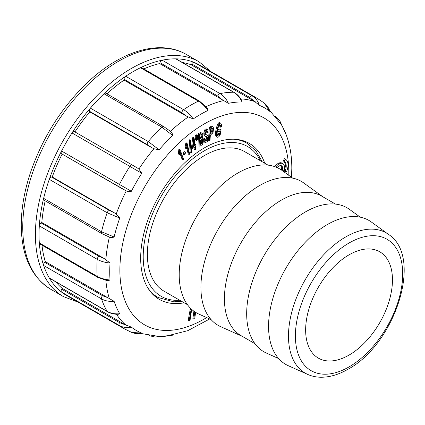<?xml version="1.0" encoding="UTF-8"?>
<svg xmlns="http://www.w3.org/2000/svg" width="425" height="425" viewBox="0 0 425 425"><rect width="100%" height="100%" fill="white"/><g stroke="black" fill="none" stroke-linecap="round" stroke-linejoin="round"><path stroke-width="0.64" d="M349.053 355.082A61.391 35.445 -60 0 1 318.357 358.121A61.391 35.445 -60 0 1 318.357 287.236A61.391 35.445 -60 0 1 379.748 251.791A61.391 35.445 -60 0 1 389.157 300.985A61.391 35.445 -60 0 1 349.053 355.082M187.473 304.709L164.061 291.194A80.575 46.522 -60 0 1 164.061 198.151A80.575 46.522 -60 0 1 244.641 151.629L268.048 165.15M211.039 319.547L198.948 314.123A83.135 47.998 -60 0 1 196.424 216.84A83.135 47.998 -60 0 1 281.94 170.377L292.682 178.139M242.303 336.366L220.655 326.655A83.135 47.998 -60 0 1 218.131 229.367A83.135 47.998 -60 0 1 303.641 182.909L322.878 196.802M254.942 343.666L241.113 335.681A80.575 46.522 -60 0 1 241.113 242.638A80.575 46.522 -60 0 1 321.693 196.116L335.516 204.101M278.667 358.583L266.395 353.063A83.135 47.998 -60 0 1 263.893 255.792A83.135 47.998 -60 0 1 349.387 209.318L360.304 217.191M288.299 365.712A83.135 47.998 -60 0 1 285.781 268.425A83.135 47.998 -60 0 1 371.291 221.967L388.535 234.419A80.968 46.745 -60 0 0 305.251 279.666A80.968 46.745 -60 0 0 307.705 374.414L288.299 365.712M283.379 171.418A7.677 4.431 120 0 0 284.421 167.121A7.677 4.431 120 0 0 282.832 163.609L281.929 163.088A7.677 4.431 120 0 0 274.794 166.658M219.837 133.726L219.119 134.884L217.499 135.331C216.915 134.226 217.069 131.798 217.967 128.037L219.098 125.444L220.463 124.934L220.782 127.24L221.398 126.602L221.377 124.52L220.942 123.431C218.758 120.573 215.114 134.13 216.957 136.797C217.488 137.567 218.216 137.408 219.135 136.319L220.299 134.406L221.048 129.412L220.139 128.887L218.184 129.598L217.945 131.182L218.848 131.702L220.208 131.213L219.837 133.726L218.933 133.2L217.366 135.086M216.054 136.276L217.329 137.169L216.054 136.276C214.211 133.604 217.855 120.052 220.033 122.91L220.942 123.431M219.56 124.413L219.879 126.719L220.782 127.24M219.173 131.591L218.933 133.2M209.376 127.192L208.457 140.208L209.366 140.733L209.987 140.436L210.359 135.145L213.021 132.759L213.578 128.053L212.755 126.65L211.852 126.124L209.376 127.192L210.285 127.713L209.366 140.733M210.285 127.713L213.042 126.719L211.852 126.124M207.575 132.797L208.176 132.34L207.968 130.48L207.373 129.492C206.407 129.152 205.604 130.007 204.977 132.063C204.574 134.119 204.707 135.548 205.381 136.34L207.108 136.765L207.522 137.275L207.49 139.395L207.071 140.404L205.737 141.079L205.089 138.906L204.186 138.38L203.596 138.847L204.494 142.109L205.397 142.63L207.363 141.52L208 139.788L208.069 136.08L207.437 135.107L205.732 134.746L205.631 132.032L207.273 131.171L207.575 132.797L206.672 132.276L206.369 130.65M206.577 136.648L206.587 138.874L205.349 140.601M206.465 128.972L207.373 129.492L206.465 128.972C205.498 128.626 204.701 129.487 204.074 131.537C203.665 133.599 203.803 135.023 204.478 135.814L204.744 135.968M207.437 135.107L205.456 134.38M201.179 132.318L198.443 133.572L199.022 145.759L199.925 146.28L202.465 144.447L203.24 142.157C203.463 139.804 203.145 138.449 202.284 138.093L202.725 136.669C202.964 134.72 202.72 133.429 201.992 132.791L199.352 134.098L199.925 146.28M197.747 135.198L197.088 135.655L197.652 139.724L197.997 139.48L197.747 135.198L196.839 134.672L196.185 135.134L196.238 135.681M195.314 137.806L195.691 139.942L196.594 140.462L196.945 140.218L196.685 135.936L195.782 135.416L195.128 135.873L195.314 137.806L196.217 138.327L196.594 140.462M193.997 147.523L194.236 149.17L195.139 149.696L195.712 149.26L195.314 146.524L195.941 146.051L195.755 144.766L194.995 144.325M195.755 144.766L195.128 145.238L194.06 137.833L193.152 137.307L192.69 137.663L191.633 146.673L191.818 147.958L192.727 148.479L194.746 146.954L195.139 149.696M190.411 308.168L188.222 320.349L189.125 320.87L190.071 320.514C190.565 315.674 191.218 311.902 192.031 309.198M193.896 311.185L192.886 318.575L193.789 319.095L194.735 318.739L195.606 312.343M189.337 140.038L190.182 152.57L191.085 153.09L191.542 152.724L190.692 140.197L189.789 139.671L189.337 140.038L190.241 140.558L191.085 153.09M186.713 147.778L188.211 154.015L189.114 154.535L189.678 154.052L187.096 143.315L186.192 142.795L185.831 143.108L185.151 146.923L185.454 148.192L186.363 148.718L187.106 146.173L189.114 154.535M182.989 153.17L183.366 154.44L184.275 154.96L185.975 153.398L185.597 152.134L184.694 151.608L182.989 153.17L183.898 153.691L184.275 154.96M180.104 153.728L182.182 159.524L183.09 160.05L183.637 159.513L180.094 149.658L179.191 149.138L178.84 149.478L178.436 153.197L178.856 154.36L179.759 154.886L180.333 152.368L183.09 160.05M264.733 163.232A90.042 51.988 120 0 0 249.369 143.432A90.042 51.988 120 0 0 159.327 195.42A90.042 51.988 120 0 0 159.327 299.391A90.042 51.988 120 0 0 184.153 302.797M284.973 171.509L284.07 170.988A10.232 5.907 120 0 0 283.204 160.873L284.484 158.658L285.388 159.178A12.792 7.384 -60 0 1 286.466 171.822L284.973 171.509A10.232 5.907 120 0 0 284.112 161.394L283.204 160.873M119.537 322.623A2.561 1.477 120 0 0 119.441 325.507L61.567 292.097A2.561 1.477 -60 0 1 61.662 289.207L119.537 322.623L131.357 327.107C126.974 328.042 123 327.51 119.441 325.507A133.014 76.797 -60 0 0 124.451 328.876L66.576 295.465A133.014 76.797 -60 0 1 61.567 292.097A133.014 76.797 120 0 1 49.279 277.955L107.153 311.371A2.561 1.477 120 0 0 107.483 311.706L49.608 278.295A2.561 1.477 -60 0 1 49.279 277.955A133.014 76.797 -60 0 1 43.632 265.476A133.014 76.797 120 0 1 39.318 242.925L97.192 276.335A2.561 1.477 120 0 0 97.713 277.344L39.844 243.934A2.561 1.477 -60 0 1 39.318 242.925A133.014 76.797 -60 0 1 39.026 234.573A133.014 76.797 -60 0 1 39.318 225.887A2.561 1.477 -60 0 1 41.119 222.918L41.825 222.514L104.098 258.464L110.038 263.006A128.451 74.162 120 0 0 110.038 279.985L108.338 280.617L106.818 280.511M44.662 262.31L102.531 295.72L107.583 297.574L114.118 301.304C109.278 301.707 105.076 300.9 101.506 298.892L43.632 265.476A2.561 1.477 -60 0 1 44.662 262.31L45.31 261.619A129.689 74.88 120 0 1 42.001 245.183M61.662 289.207L62.162 288.341A129.689 74.88 120 0 1 55.765 281.844M182.394 62.518A129.689 74.88 120 0 1 191.218 64.807L191.718 63.947A2.561 1.477 -60 0 1 194.172 62.417A133.014 76.797 -60 0 1 199.591 65.073L257.465 98.488L264.196 103.009M264.148 102.978C266.778 105.044 268.674 107.743 269.838 111.074L269.779 111.355A128.451 74.162 120 0 0 259.383 105.352C258.007 101.086 255.558 97.915 252.046 95.827L194.172 62.417A133.014 76.797 120 0 0 175.78 58.847A2.561 1.477 -60 0 1 176.242 58.963L234.117 92.379A2.561 1.477 120 0 0 233.654 92.257L175.78 58.847A133.014 76.797 -60 0 0 162.153 60.196A133.014 76.797 120 0 0 140.462 67.734A2.561 1.477 -60 0 1 141.599 67.687L199.474 101.097A2.561 1.477 120 0 0 198.337 101.15L140.462 67.734A133.014 76.797 -60 0 0 125.704 76.256A133.014 76.797 120 0 0 104.019 93.76A2.561 1.477 -60 0 1 105.857 93.208L163.726 126.618A2.561 1.477 120 0 0 161.888 127.171L104.019 93.76A133.014 76.797 -60 0 0 90.387 108.147A133.014 76.797 120 0 0 71.995 132.951A2.561 1.477 -60 0 1 74.449 131.649L137.222 167.886L138.885 169.049L141.753 173.267A128.451 74.162 120 0 0 131.357 191.277C129.519 191.707 127.824 191.579 126.267 190.899L61.662 153.802A2.561 1.477 -60 0 1 61.567 151.024A133.014 76.797 -60 0 1 71.995 132.951L141.753 173.267M159.922 62.672A2.561 1.477 -60 0 1 162.153 60.196L220.028 93.606C223.55 95.694 226.35 98.935 228.422 103.323L221.924 99.53L217.797 96.082L159.922 62.672L159.651 63.58A129.689 74.88 120 0 0 143.762 68.93M124.042 79.3A2.561 1.477 -60 0 1 125.704 76.256L183.579 109.666C187.122 111.748 190.331 114.84 193.216 118.942L186.315 116.067L181.916 112.71L124.042 79.3L124.042 80.113A129.689 74.88 120 0 0 106.962 93.845M89.537 111.297A2.561 1.477 -60 0 1 90.387 108.147L148.261 141.562L159.131 149.823L153.946 148.734L152.081 147.847L147.411 144.712L89.537 111.297L89.808 111.897A129.689 74.88 120 0 0 74.949 131.936M110.038 263.006C105.049 262.56 100.762 261.322 97.192 259.298L39.318 225.887A133.014 76.797 120 0 1 43.632 198.347L101.506 231.763A2.561 1.477 120 0 0 101.947 233.628L44.072 200.218A2.561 1.477 -60 0 1 43.632 198.347A133.014 76.797 -60 0 1 49.279 179.35A2.561 1.477 -60 0 1 51.579 177.039L52.232 176.975A129.689 74.88 120 0 1 62.162 154.089L119.537 187.212A2.561 1.477 120 0 1 119.441 184.434L131.357 191.277M41.119 222.918L98.993 256.333A2.561 1.477 120 0 0 97.192 259.298A133.014 76.797 -60 0 0 97.192 276.335C100.762 278.359 105.049 279.576 110.038 279.985M98.993 256.333L104.098 258.464M51.579 177.039L109.453 210.449L114.506 212.925L116.206 214.104L119.744 218.046A128.451 74.162 120 0 0 114.118 236.98C112.482 237.692 110.898 237.724 109.379 237.076L109.129 236.98M45.178 200.855A129.689 74.88 120 0 0 41.825 222.514M159.651 63.58L221.924 99.53M291.513 177.294L291.816 168.47C291.837 154.349 289.409 141.785 284.543 130.778A128.451 74.162 120 0 0 281.392 124.722L269.551 110.293M259.383 105.352L249.592 97.357L191.718 63.947M234.117 92.379C237.256 94.238 239.806 96.948 241.767 100.512L242.006 101.979A128.451 74.162 120 0 0 228.422 103.323M199.474 101.097L206.842 107.488L207.942 109.411L207.921 110.452A128.451 74.162 120 0 0 193.216 118.942M170.223 131.166L170.425 131.336C171.753 132.334 172.513 133.716 172.72 135.485A128.451 74.162 120 0 0 159.131 149.823M114.118 301.304A128.451 74.162 120 0 0 119.744 313.74L118.357 314.266C114.288 314.351 110.665 313.496 107.483 311.706M131.357 327.107A128.451 74.162 120 0 0 141.753 333.104L141.477 333.306M140.718 333.434L159.131 336.483A128.451 74.162 120 0 0 165.952 336.18L187.776 330.671L209.722 318.957M191.218 64.807L253.491 100.762M124.435 324.296L62.162 288.341M107.583 297.574L45.31 261.619M114.506 212.925L52.232 176.975M62.162 154.089L124.435 190.039M89.808 111.897L152.081 147.847M124.042 80.113L186.315 116.067M207.921 110.452C205.068 106.33 201.875 103.233 198.337 101.15A133.014 76.797 -60 0 0 183.579 109.666A2.561 1.477 120 0 0 181.916 112.71M172.72 135.485L161.888 127.171A133.014 76.797 -60 0 0 148.261 141.562A2.561 1.477 120 0 0 147.411 144.712M119.744 218.046L107.153 212.76A133.014 76.797 -60 0 0 101.506 231.763L114.118 236.98M102.531 295.72A2.561 1.477 120 0 0 101.506 298.892A133.014 76.797 -60 0 0 107.153 311.371C110.723 313.379 114.92 314.171 119.744 313.74M131.697 332.424L141.753 333.104M155.077 337.062L172.454 335.213M159.131 336.483L155.125 337.057M275.591 116.392L279.894 120.971L281.392 124.722M286.955 136.887L287.045 137.243M269.779 111.355L264.164 102.988M242.006 101.979C239.966 97.585 237.182 94.345 233.654 92.257A133.014 76.797 -60 0 0 220.028 93.606A2.561 1.477 120 0 0 217.797 96.082M180.094 149.658L179.743 150.004L178.84 149.478M179.743 150.004L179.339 153.717L178.436 153.197M179.339 153.717L179.759 154.886M185.597 152.134L183.898 153.691M187.096 143.315L186.734 143.629L185.831 143.108M186.734 143.629L186.054 147.448L185.151 146.923M186.054 147.448L186.363 148.718M190.692 140.197L190.241 140.558M194.783 311.807L193.789 319.095M191.197 308.938L189.125 320.87M193.449 143.724L193.651 145.148L193.253 145.451M194.56 145.669L193.099 146.768L193.811 140.516L194.56 145.669L193.651 145.148M194.06 137.833L193.593 138.183L192.69 137.663M193.593 138.183L192.541 147.193L191.633 146.673M192.541 147.193L192.727 148.479M196.685 135.936L196.031 136.398L195.128 135.873M196.031 136.398L196.217 138.327M197.652 139.724L196.918 139.299M197.28 137.588L196.817 137.323M197.088 135.655L196.185 135.134M202.072 143.368L200.478 144.447L200.281 140.255L202.066 139.326L202.47 139.793L202.412 142.805L202.072 143.368L201.163 142.848L200.43 143.379M202.066 139.326L202.47 139.793L201.737 139.368M201.567 139.273L201.716 141.456L201.163 142.848M201.147 134.157L201.238 136.292L200.164 137.753M201.232 138.167L200.212 138.821L200.037 135.134L201.7 134.252L202.05 134.677L202.146 136.818L201.817 137.647L201.232 138.167L200.324 137.647M201.7 134.252L202.05 134.677L201.407 134.305M199.352 134.098L198.443 133.572M205.089 138.906L204.499 139.373L203.596 138.847M204.499 139.373L205.397 142.63M207.065 130.953L206.8 130.895M207.071 140.404L206.167 139.883M212.001 128.276L211.671 131.474L210.534 132.616M212.564 128.217L212.904 128.796L212.58 131.994L211.677 133.025L210.465 133.609L210.795 128.95L212.622 128.238M221.048 129.412L219.087 130.124L218.848 131.702M219.087 130.124L218.184 129.598M282.832 163.609A7.677 4.431 120 0 0 275.804 167.03M282.131 170.521A5.116 2.954 120 0 0 282.614 168.167A5.116 2.954 120 0 0 281.552 165.824A5.116 2.954 120 0 0 277.222 167.636M281.265 169.904A5.116 2.954 120 0 0 281.706 167.641A5.116 2.954 120 0 0 281.058 165.633M284.112 161.394L285.388 159.178M153.074 294.599L158.031 297.463A89.016 51.393 -60 0 1 147.857 287.938M233.713 139.225A89.016 51.393 -60 0 1 247.053 143.278L242.091 140.415M179.738 300.247A86.461 49.916 -60 0 1 161.117 196.456A86.461 49.916 -60 0 1 260.312 160.682M349.053 366.902A75.868 43.802 -60 0 1 302.589 300.804A75.868 43.802 -60 0 1 395.51 247.159A75.868 43.802 -60 0 1 349.053 366.902M288.788 175.328A119.457 68.972 120 0 0 288.819 172.646A119.457 68.972 120 0 0 203.58 124.323A119.457 68.972 120 0 0 119.892 271.952A119.457 68.972 120 0 0 206.656 317.581M50.825 289.324C31.323 277.1 21.462 255.717 21.25 225.17C21.298 208.553 24.358 191.064 30.43 172.715C42.861 136.622 62.443 106.032 89.176 80.936C121.895 50.57 160.395 39.158 186.4 54.501A135.575 78.274 120 0 0 81.929 90.823A135.575 78.274 120 0 0 22.748 227.263A135.575 78.274 120 0 0 50.825 289.324L63.49 296.634A135.575 78.274 -60 0 1 35.408 234.573A135.575 78.274 -60 0 1 94.589 98.132A135.575 78.274 -60 0 1 199.059 61.811L211.129 71.735M74.449 131.649L132.324 165.059A2.561 1.477 120 0 0 129.869 166.366A133.014 76.797 -60 0 0 119.441 184.434L61.567 151.024A133.014 76.797 120 0 0 49.279 179.35L107.153 212.76A2.561 1.477 120 0 1 109.453 210.449M105.846 259.627A129.689 74.88 -60 0 1 109.379 237.076M206.125 106.654A129.689 74.88 -60 0 1 223.8 100.518M240.805 98.908A129.689 74.88 -60 0 1 255.345 101.809M170.43 131.33A129.689 74.88 -60 0 1 188.195 116.997M138.885 169.049A129.689 74.88 -60 0 1 153.946 148.734M116.206 214.099A129.689 74.88 -60 0 1 126.267 190.899M109.379 298.706A129.689 74.88 -60 0 1 105.852 280.325M126.267 325.375A129.689 74.88 -60 0 1 116.487 314.24M249.592 97.357A2.561 1.477 120 0 1 252.046 95.827A133.014 76.797 -60 0 1 257.465 98.488M179.727 151.789L178.824 151.263M186.58 145.488L185.672 144.968M190.862 309.825L189.959 309.299M201.647 143.698L200.743 143.177M202.619 141.977L201.716 141.456M202.412 142.805L201.508 142.285M202.146 136.818L201.238 136.292M201.817 137.647L200.913 137.126M206.449 134.911L205.541 134.385M204.977 132.063L204.074 131.537M207.522 137.275L206.619 136.754M207.49 139.395L206.587 138.874M211.677 133.025L210.773 132.504M212.904 128.796L212.096 128.329M212.58 131.994L211.671 131.474M219.119 134.884L218.216 134.358M220.766 125.715L219.858 125.194M262.246 161.798L255.972 150.912L247.053 143.278M158.031 297.463L173.761 301.83L181.672 301.362M307.705 374.414C311.695 376.194 315.982 377.129 320.572 377.235C329.444 377.347 338.587 374.685 347.99 369.245C394.793 344.431 423.805 257.056 388.535 234.419M186.4 54.501L199.059 61.811M106.935 280.532L97.713 277.344M163.726 126.618L170.234 131.171M101.947 233.628L109.14 236.985M124.451 328.876L131.729 332.44M141.541 333.296C138.072 333.954 134.783 333.662 131.676 332.419M149.016 335.623L155.141 337.057M279.868 120.918L286.684 135.942M78.115 302.127L63.49 296.634"/></g></svg>
